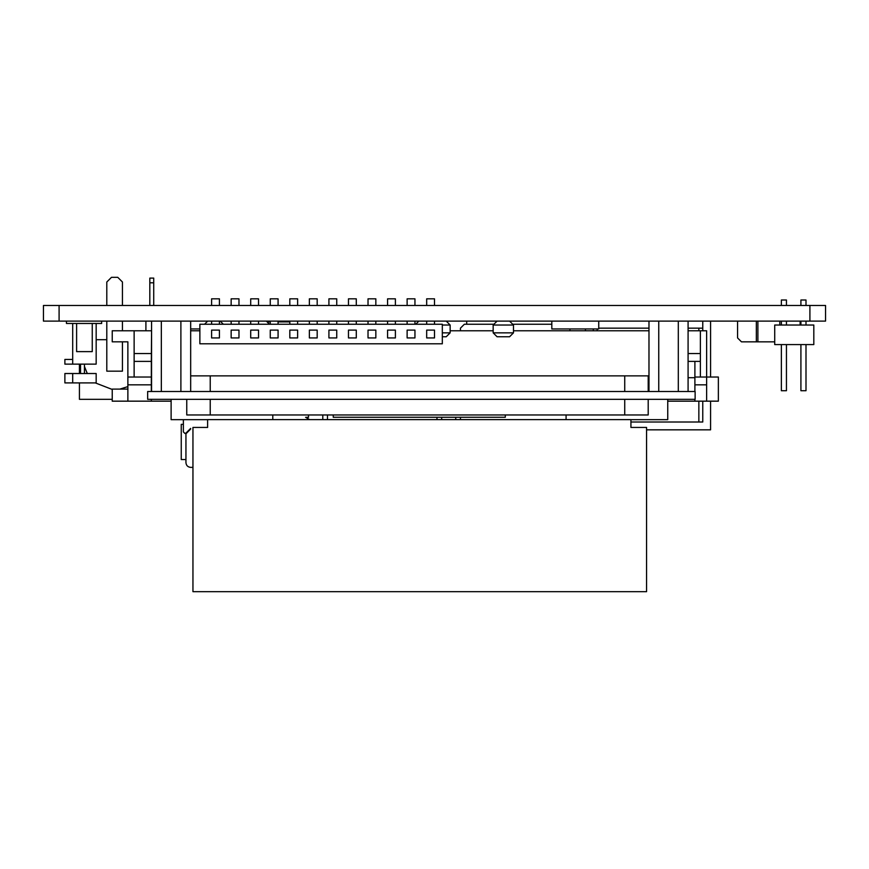 <?xml version="1.0" encoding="UTF-8"?>
<svg xmlns="http://www.w3.org/2000/svg" width="869" height="869" viewBox="0 0 869 869"><rect width="100%" height="100%" fill="white"/><g stroke="black" fill="none" stroke-linecap="round" stroke-linejoin="round"><path stroke-width="1.3" d="M809.908 305.475L825.55 305.475L825.55 321.117L809.908 321.117L809.908 305.475L59.092 305.475L59.092 321.117L809.908 321.117M59.092 321.117L43.45 321.117L43.45 305.475L59.092 305.475M805.997 344.58L805.997 390.724L800.914 390.724L800.914 344.58M813.818 344.58L813.818 325.028L774.713 325.028L774.713 344.58L813.818 344.58M800.914 325.028L800.914 321.117M805.997 325.028L805.997 321.117M781.361 325.028L781.361 321.117M786.445 325.028L786.445 321.117M786.445 344.58L786.445 390.724L781.361 390.724L781.361 344.58M781.361 305.475L781.361 300.001L786.445 300.001L786.445 305.475M800.914 305.475L800.914 300.001L805.997 300.001L805.997 305.475M688.085 391.506L688.085 321.117M678.309 391.506L678.309 321.117M658.756 391.506L658.756 321.117M648.98 391.506L648.98 321.117M147.654 391.506L695.124 391.506L695.124 399.327L147.654 399.327L147.654 391.506M190.669 391.506L190.669 321.117M180.893 391.506L180.893 321.117M161.341 391.506L161.341 321.117M151.564 391.506L151.564 321.117M630.927 427.439L646.569 427.439L646.569 591.68L192.951 591.68L192.951 427.439L207.615 427.439L207.615 419.618L630.927 419.618L630.927 427.439M207.615 419.662L171.117 419.662L207.615 419.662M648.198 399.327L648.198 414.969L186.759 414.969L186.759 399.327M333.24 414.969L333.24 417.272L505.302 417.272L505.302 414.969M624.735 399.327L624.735 414.969M210.222 399.327L210.222 414.969M624.735 391.506L624.735 375.864L190.669 375.864M210.222 391.506L210.222 375.864M648.198 391.506L648.198 375.864L624.735 375.864M566.077 419.618L566.077 414.969M667.75 419.662L630.927 419.662L667.75 419.662L667.75 399.327M272.79 419.618L272.79 414.969M171.117 419.662L171.117 399.327M694.896 384.848L694.896 377.027L718.359 377.027L718.359 401.163L706.627 401.163L706.627 384.848L694.896 384.848L694.896 391.506M694.896 399.327L694.896 401.163L706.627 401.163M688.085 361.385L694.896 361.385L694.896 377.027M134.13 377.027L134.13 330.774L112.231 330.774L112.231 341.832L127.873 341.832L127.873 377.027L151.336 377.027L151.336 361.385L134.13 361.385M127.873 389.095L112.231 389.095L112.231 401.163L151.336 401.163L151.336 399.327M151.336 391.506L151.336 384.848L127.873 384.848L127.873 377.027M127.873 401.163L127.873 384.848M127.873 353.564L127.873 341.832M151.336 384.848L151.336 377.027M706.627 384.848L706.627 330.774L688.085 330.774M694.896 401.163L667.75 401.163M171.117 401.163L151.336 401.163M700.371 361.385L694.896 361.385M700.371 377.027L700.371 330.774M151.564 330.774L151.336 361.385M190.669 330.774L199.87 330.774M450.142 330.774L493.157 330.774M513.492 330.774L648.98 330.774M694.896 377.7L688.085 377.7M648.98 377.7L648.198 377.7M151.336 330.774L134.13 330.774M442.321 332.849L450.142 332.849L450.142 325.028L442.321 325.028M450.142 332.849L446.231 336.759L442.321 336.759M418.858 321.117L415.73 324.246M450.142 325.028L446.231 321.117M84.434 364.133L84.434 373.518M96.166 323.464L72.703 323.464L72.703 364.133L96.166 364.133L96.166 323.464L101.64 323.464L101.64 321.117M80.524 373.518L80.524 364.133M92.255 323.464L92.255 351.619L76.613 351.619L76.613 323.464M64.882 382.903L64.882 373.518L72.703 373.518L72.703 382.903L64.882 382.903M72.703 373.518L96.166 373.518L96.166 382.903L72.703 382.903M72.703 364.133L64.882 364.133L64.882 359.44L72.703 359.44M66.446 321.117L66.446 323.464L72.703 323.464M190.669 328.938L199.87 328.938M192.951 467.37L190.637 467.37C187.802 467.066 186.238 465.502 185.944 462.677L185.944 433.794L190.637 429.101L189.073 430.666L189.073 429.981M183.37 431.904L184.934 433.468L186.042 433.012L190.637 428.417L186.042 433.012L184.934 433.468L183.37 431.904L183.37 419.662M305.606 417.316L309.646 419.618L305.606 417.316L308.506 417.316L308.506 414.969M183.37 424.354L181.252 424.354L181.252 459.549L185.944 459.549M185.944 433.099L185.944 433.794M185.944 462.677C186.238 465.502 187.802 467.066 190.637 467.37M289.812 321.899L278.08 321.899M270.259 321.899L267.131 321.899M190.637 429.101L190.637 428.417M569.934 330.774L569.934 328.938M455.747 419.618L455.747 417.272M466.696 321.117L466.696 324.246L464.35 324.246L460.44 328.156L460.44 330.774M460.44 419.618L460.44 417.272M493.94 324.246L464.35 324.246L460.44 328.156M512.71 324.246L551.815 324.246M441.669 419.618L441.669 417.272M436.977 419.618L436.977 417.272M322.79 419.618L322.79 414.969M327.483 419.618L327.483 414.969M122.442 305.475L122.442 282.012L117.749 277.32L111.493 277.32L106.8 282.012L106.8 305.475M149.816 278.102L153.726 278.102L153.726 282.794L149.816 282.794L149.816 278.102M149.816 282.794L149.816 305.475M153.726 282.794L153.726 305.475M122.442 321.117L122.442 330.774M96.166 339.692L106.8 339.692L106.8 321.117M84.434 366.468L87.302 373.518L84.434 366.468M95.34 382.903L112.231 389.453L95.34 382.903M119.922 389.095L127.873 386.607L119.922 389.095M112.231 399.327L79.427 399.327L79.427 382.903M79.427 373.518L79.427 364.133M145.905 330.774L145.905 321.117M122.442 341.832L122.442 371.172L106.8 371.172L106.8 339.692M207.691 321.117L204.563 324.246M223.333 324.246L220.205 321.117M219.422 305.475L219.422 298.827L211.601 298.827L211.601 305.475M211.601 321.117L211.601 324.246M219.422 321.117L219.422 324.246M238.975 305.475L238.975 298.827L231.154 298.827L231.154 305.475M231.154 321.117L231.154 324.246M238.975 321.117L238.975 324.246M238.975 330.111L231.154 330.111L231.154 337.932L238.975 337.932L238.975 330.111M258.527 330.111L250.707 330.111L250.707 337.932L258.527 337.932L258.527 330.111M258.527 305.475L258.527 298.827L250.707 298.827L250.707 305.475M250.707 321.117L250.707 324.246M258.527 321.117L258.527 324.246M278.08 305.475L278.08 298.827L270.259 298.827L270.259 305.475M270.259 321.117L270.259 324.246M278.08 321.117L278.08 324.246M278.08 330.111L270.259 330.111L270.259 337.932L278.08 337.932L278.08 330.111M297.632 305.475L297.632 298.827L289.812 298.827L289.812 305.475M289.812 321.117L289.812 324.246M297.632 321.117L297.632 324.246M317.185 305.475L317.185 298.827L309.364 298.827L309.364 305.475M317.185 321.117L317.185 324.246M309.364 321.117L309.364 324.246M317.185 330.111L309.364 330.111L309.364 337.932L317.185 337.932L317.185 330.111M336.737 305.475L336.737 298.827L328.916 298.827L328.916 305.475M328.916 321.117L328.916 324.246M336.737 321.117L336.737 324.246M356.29 330.111L348.469 330.111L348.469 337.932L356.29 337.932L356.29 330.111M356.29 305.475L356.29 298.827L348.469 298.827L348.469 305.475M348.469 321.117L348.469 324.246M356.29 321.117L356.29 324.246M395.395 305.475L395.395 298.827L387.574 298.827L387.574 305.475M387.574 321.117L387.574 324.246M395.395 321.117L395.395 324.246M395.395 330.111L387.574 330.111L387.574 337.932L395.395 337.932L395.395 330.111M375.842 305.475L375.842 298.827L368.022 298.827L368.022 305.475M368.022 321.117L368.022 324.246M375.842 321.117L375.842 324.246M414.947 330.111L407.126 330.111L407.126 337.932L414.947 337.932L414.947 330.111M426.679 321.117L426.679 324.246M434.5 321.117L434.5 324.246M442.321 324.246L199.87 324.246L199.87 343.798L442.321 343.798L442.321 324.246M434.5 330.111L426.679 330.111L426.679 337.932L434.5 337.932L434.5 330.111M407.126 321.117L407.126 324.246M414.947 321.117L414.947 324.246M375.842 330.111L368.022 330.111L368.022 337.932L375.842 337.932L375.842 330.111M336.737 330.111L328.916 330.111L328.916 337.932L336.737 337.932L336.737 330.111M297.632 330.111L289.812 330.111L289.812 337.932L297.632 337.932L297.632 330.111M219.422 330.111L211.601 330.111L211.601 337.932L219.422 337.932L219.422 330.111M434.5 305.475L434.5 298.827L426.679 298.827L426.679 305.475M407.126 305.475L407.126 298.827L414.947 298.827L414.947 305.475M598.741 321.117L598.741 328.938L551.815 328.938L551.815 321.117M269.477 324.246L266.348 321.117M513.492 332.849L513.492 325.028L493.157 325.028L493.157 332.849L513.492 332.849L509.582 336.759L497.068 336.759L493.157 332.849M497.068 321.117L493.157 325.028M513.492 325.028L509.582 321.117M698.85 330.774L698.85 328.156L688.085 328.156M648.98 328.156L598.741 328.156M698.85 328.156L702.76 328.156M702.76 321.117L702.76 330.774M702.76 401.163L702.76 422.008L698.85 422.008L698.85 401.163M593.266 330.774L593.266 328.938M597.177 330.774L597.177 328.938M698.85 422.008L630.927 422.008M646.569 429.829L710.581 429.829L710.581 401.163M710.581 377.027L710.581 321.117M585.445 330.774L585.445 328.938M741.474 341.843L737.564 337.932L741.474 341.843L774.713 341.843M800.132 321.117L800.132 325.028M737.564 321.117L737.564 337.932M756.334 321.117L756.334 341.843M779.797 325.028L779.797 321.117M757.898 321.117L757.898 341.843M688.085 353.564L700.371 353.564M134.13 353.564L151.336 353.564"/></g></svg>
